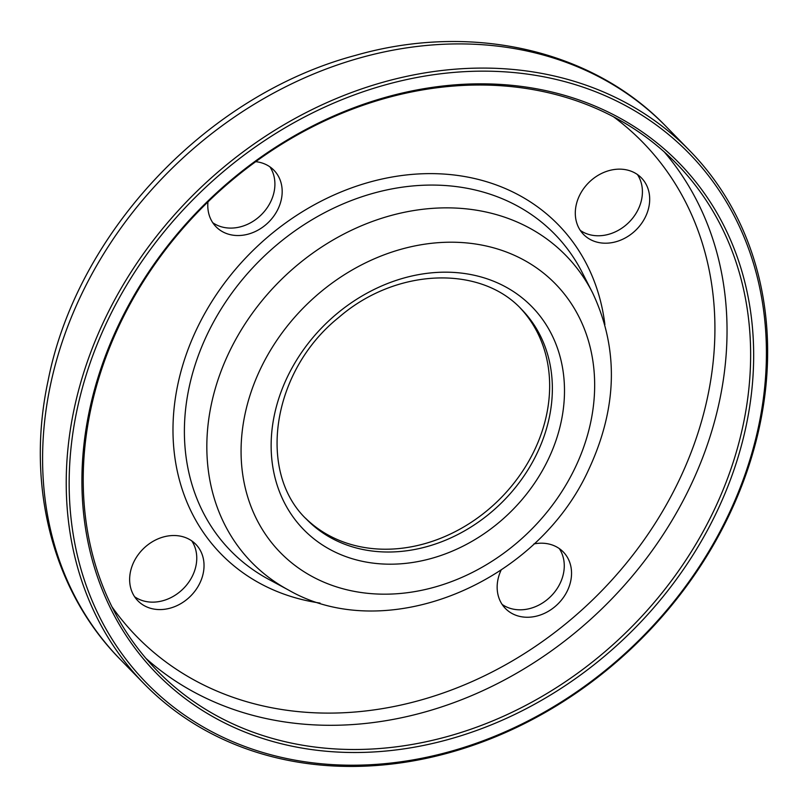 <?xml version="1.0" encoding="UTF-8"?>
<svg xmlns="http://www.w3.org/2000/svg" width="808" height="808" viewBox="0 0 808 808"><rect width="100%" height="100%" fill="white"/><g stroke="black" fill="none" stroke-linecap="round" stroke-linejoin="round"><path stroke-width="1.21" d="M191.779 540.895A40.45 33.451 -44.3 0 1 189.658 580.861A40.45 33.451 -44.3 0 1 151.833 602.142A40.45 33.451 -44.3 0 1 134.623 596.759M269.923 166.852A40.45 33.451 -44.3 0 1 261.085 214.989A40.45 33.451 -44.3 0 1 212.767 222.715M637.431 174.528A40.45 33.451 -44.3 0 1 628.604 222.654A40.45 33.451 -44.3 0 1 580.275 230.391M559.288 548.571A40.45 33.451 -44.3 0 1 563.459 573.549A40.45 33.451 -44.3 0 1 538.542 605.253A40.45 33.451 -44.3 0 1 502.142 604.435M520.291 308.07A150.258 124.23 -44.3 0 1 498.314 500.526A150.258 124.23 -44.3 0 1 305.414 518.1M759.964 424.422A381.416 315.362 -44.3 0 1 498.627 735.522A381.416 315.362 -44.3 0 1 144.167 683.871A381.416 315.362 -44.3 0 1 73.902 410.1A381.416 315.362 -44.3 0 1 335.239 98.99A381.416 315.362 -44.3 0 1 689.689 150.652A381.416 315.362 -44.3 0 1 759.964 424.422M758.793 425.311A379.104 313.454 135.7 0 0 310.141 114.11A379.104 313.454 135.7 0 0 184.578 715.151A379.104 313.454 135.7 0 0 758.793 425.311M746.319 425.048A365.236 301.98 -44.3 0 1 193.112 704.283A365.236 301.98 -44.3 0 1 314.08 125.23A365.236 301.98 -44.3 0 1 746.319 425.048M90.526 410.444A362.923 300.071 135.7 0 0 157.398 670.943A362.923 300.071 135.7 0 0 494.658 720.09A362.923 300.071 135.7 0 0 743.33 424.079A362.923 300.071 135.7 0 0 676.468 163.58A362.923 300.071 135.7 0 0 339.198 114.423A362.923 300.071 135.7 0 0 90.526 410.444M159.105 609.575A40.45 33.451 135.7 0 0 198.536 585.638A40.45 33.451 135.7 0 0 195.768 544.269A40.45 33.451 135.7 0 0 143.46 548.632A40.45 33.451 135.7 0 0 137.905 600.829A40.45 33.451 135.7 0 0 159.105 609.575M207.959 201.919A40.45 33.451 135.7 0 0 216.049 226.785A40.45 33.451 135.7 0 0 268.357 222.422A40.45 33.451 135.7 0 0 273.912 170.225A40.45 33.451 135.7 0 0 255.722 161.671M620.231 169.155A40.45 33.451 135.7 0 0 580.79 193.082A40.45 33.451 135.7 0 0 583.568 234.451A40.45 33.451 135.7 0 0 635.876 230.098A40.45 33.451 135.7 0 0 641.421 177.901A40.45 33.451 135.7 0 0 620.231 169.155M501.101 570.135A40.45 33.451 135.7 0 0 505.424 608.505A40.45 33.451 135.7 0 0 543.016 613.979A40.45 33.451 135.7 0 0 570.731 580.982A40.45 33.451 135.7 0 0 563.277 551.945A40.45 33.451 135.7 0 0 533.896 543.935M306.757 519.494A150.258 124.23 135.7 0 0 446.39 539.845A150.258 124.23 135.7 0 0 549.339 417.292A150.258 124.23 135.7 0 0 521.655 309.444C480.72 264.913 396.253 267.599 338.976 317.271C271.629 370.953 256.692 472.306 306.757 519.494M50.268 385.921A381.416 315.362 135.7 0 0 120.543 659.692C52.51 591.052 25.604 485.012 48.066 380.77C77.083 232.31 207.242 94.718 355.5 55.388C470.609 22.321 591.88 49.217 666.055 126.472A381.416 315.362 135.7 0 0 311.605 74.821A381.416 315.362 135.7 0 0 50.268 385.921M145.996 658.449A362.923 300.071 135.7 0 0 603.051 607.666A362.923 300.071 135.7 0 0 664.237 151.894M111.999 606.848A353.672 292.425 135.7 0 0 594.072 598.486A353.672 292.425 135.7 0 0 613.423 116.726M604.889 324.624A235.653 194.839 135.7 0 0 399.819 175.791A235.653 194.839 135.7 0 0 177.73 384.941A235.653 194.839 135.7 0 0 320.039 603.061M592.496 292.637L582.235 272.538A226.533 187.304 135.7 0 0 370.024 194.203A226.533 187.304 135.7 0 0 188.951 388.204A226.533 187.304 135.7 0 0 268.468 579.215L288.345 589.941C386.002 646.35 536.663 583.78 588.446 470.125C617.605 407.788 618.958 348.622 592.496 292.637A219.604 181.568 135.7 0 0 386.79 216.706A219.604 181.568 135.7 0 0 211.252 404.778A219.604 181.568 135.7 0 0 288.345 589.941M244.935 414.575A192.254 158.964 135.7 0 0 472.458 572.397A192.254 158.964 135.7 0 0 536.128 267.589A192.254 158.964 135.7 0 0 244.935 414.575M561.287 421.18A159.499 131.876 -44.3 0 1 319.695 543.128A159.499 131.876 -44.3 0 1 372.528 290.254A159.499 131.876 -44.3 0 1 561.287 421.18M120.543 659.692L144.167 683.871M666.055 126.472L689.689 150.652"/></g></svg>
